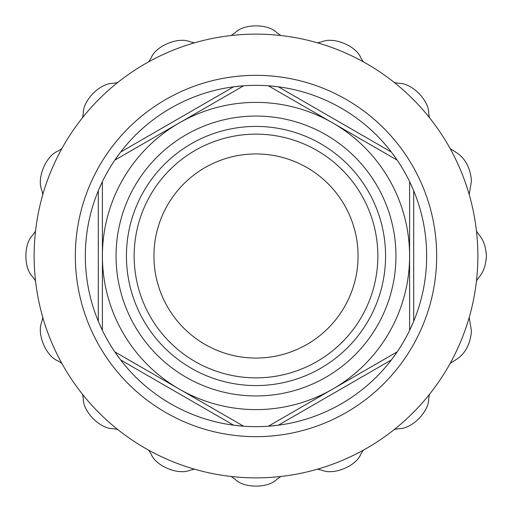 <?xml version="1.0" encoding="UTF-8"?>
<svg xmlns="http://www.w3.org/2000/svg" width="512" height="512" viewBox="0 0 512 512"><rect width="100%" height="100%" fill="white"/><g stroke="black" fill="none" stroke-linecap="round" stroke-linejoin="round"><path stroke-width="0.77" d="M134.144 256A121.856 121.856 0 0 1 256 134.144A121.856 121.856 0 0 1 377.856 256A121.856 121.856 0 0 1 256 377.856A121.856 121.856 0 0 1 134.144 256M153.939 256A102.061 102.061 0 0 1 256 153.939A102.061 102.061 0 0 1 358.061 256A102.061 102.061 0 0 1 256 358.061A102.061 102.061 0 0 1 153.939 256M116.051 256A139.949 139.949 0 0 1 256 116.051A139.949 139.949 0 0 1 395.949 256A139.949 139.949 0 0 1 256 395.949A139.949 139.949 0 0 1 116.051 256M126.432 256A129.568 129.568 0 0 1 256 126.432A129.568 129.568 0 0 1 385.568 256A129.568 129.568 0 0 1 256 385.568A129.568 129.568 0 0 1 126.432 256M42.81 317.44L41.766 322.035C36.563 333.581 45.965 356.294 57.818 360.787L61.805 363.302M35.526 231.181L32.806 235.027C23.584 243.699 23.571 268.288 32.806 276.973L35.526 280.819M469.19 194.56L471.462 180.89C470.221 166.803 464.461 156.909 454.182 151.213L450.195 148.698M476.474 280.819L479.194 276.973C483.494 271.994 485.894 264.998 486.4 256C485.894 247.002 483.494 240.006 479.194 235.027L476.474 231.181M450.195 363.302L454.182 360.787C464.448 355.11 470.208 345.216 471.462 331.11L469.19 317.44M34.131 256A221.869 221.869 0 0 0 256 477.869A221.869 221.869 0 0 0 477.869 256A221.869 221.869 0 0 0 256 34.131A221.869 221.869 0 0 0 34.131 256M412.269 187.398A170.669 170.669 0 0 0 411.731 186.176M411.366 185.363A170.669 170.669 0 0 0 410.355 183.187M410.24 182.938A170.669 170.669 0 0 0 396.378 158.938M396.243 158.746A170.669 170.669 0 0 0 394.848 156.762M394.502 156.282A170.669 170.669 0 0 0 393.382 154.739M274.72 86.362A170.669 170.669 0 0 0 273.395 86.221M272.512 86.131A170.669 170.669 0 0 0 270.125 85.92M269.85 85.894A170.669 170.669 0 0 0 268.378 85.786A170.669 170.669 0 0 0 242.131 85.901M241.901 85.92A170.669 170.669 0 0 0 239.482 86.138M238.899 86.195A170.669 170.669 0 0 0 236.998 86.394M118.451 154.97A170.669 170.669 0 0 0 117.664 156.045M117.146 156.768A170.669 170.669 0 0 0 115.77 158.726M115.61 158.957A170.669 170.669 0 0 0 102.4 181.606A170.669 170.669 0 0 0 101.754 182.963M101.651 183.168A170.669 170.669 0 0 0 100.634 185.37M100.39 185.907A170.669 170.669 0 0 0 99.616 187.654M426.669 256A170.669 170.669 0 0 1 413.696 321.261L409.6 330.394L409.6 256A153.6 153.6 0 0 0 179.2 122.976A153.6 153.6 0 0 0 179.2 389.024A153.6 153.6 0 0 0 409.6 256L409.6 181.606L413.696 190.739A170.669 170.669 0 0 1 426.669 256M102.4 191.584L102.4 330.394A170.669 170.669 0 0 1 101.76 329.062A170.669 170.669 0 0 0 102.4 330.394L98.304 321.261A170.669 170.669 0 0 1 98.304 190.739L102.4 181.606L102.4 330.394A170.669 170.669 0 0 0 114.778 351.827L243.622 426.214A170.669 170.669 0 0 1 242.15 426.106A170.669 170.669 0 0 0 243.622 426.214L233.67 425.197A170.669 170.669 0 0 1 120.634 359.936L114.778 351.827L243.622 426.214A170.669 170.669 0 0 0 268.378 426.214L397.222 351.827A170.669 170.669 0 0 1 396.39 353.043A170.669 170.669 0 0 0 397.222 351.827L391.366 359.936A170.669 170.669 0 0 1 278.33 425.197L268.378 426.214L397.222 351.827A170.669 170.669 0 0 0 409.6 330.394A170.669 170.669 0 0 0 410.246 329.037A170.669 170.669 0 0 1 409.6 330.394M317.44 469.19L322.035 470.234C333.581 475.437 356.294 466.035 360.787 454.182L363.302 450.195M394.349 429.446L398.995 428.653C411.648 429.043 429.037 411.661 428.653 398.995L429.446 394.349M429.446 117.651L428.653 113.005C429.043 100.352 411.661 82.963 398.995 83.347L394.349 82.554M363.302 61.805L360.787 57.818C356.307 45.978 333.594 36.563 322.035 41.766L317.44 42.81M280.819 35.526L276.973 32.806C268.301 23.584 243.712 23.571 235.027 32.806L231.181 35.526M194.56 42.81L189.965 41.766C178.419 36.563 155.706 45.965 151.213 57.818L148.698 61.805M117.651 82.554L113.005 83.347C100.352 82.957 82.963 100.339 83.347 113.005L82.554 117.651M61.805 148.698L57.818 151.213C45.978 155.693 36.563 178.406 41.766 189.965L42.81 194.56M82.554 394.349L83.347 398.995C82.957 411.648 100.339 429.037 113.005 428.653L117.651 429.446M148.698 450.195L151.213 454.182C155.693 466.022 178.406 475.437 189.965 470.234L194.56 469.19M231.181 476.474L235.027 479.194C243.699 488.416 268.288 488.429 276.973 479.194L280.819 476.474M397.222 160.173L268.378 85.786L278.33 86.803A170.669 170.669 0 0 1 391.366 152.064L397.222 160.173L268.378 85.786M179.2 122.976L114.778 160.173L120.634 152.064A170.669 170.669 0 0 1 233.67 86.803L243.622 85.786L179.2 122.976M99.731 324.602A170.669 170.669 0 0 0 100.269 325.824A170.669 170.669 0 0 1 99.731 324.602M100.634 326.637A170.669 170.669 0 0 0 101.645 328.813A170.669 170.669 0 0 1 100.634 326.637M114.778 351.827A170.669 170.669 0 0 0 115.622 353.062A170.669 170.669 0 0 1 114.778 351.827M115.757 353.254A170.669 170.669 0 0 0 117.152 355.238A170.669 170.669 0 0 1 115.757 353.254M117.498 355.718A170.669 170.669 0 0 0 118.618 357.261A170.669 170.669 0 0 1 117.498 355.718M237.28 425.638A170.669 170.669 0 0 0 238.605 425.779A170.669 170.669 0 0 1 237.28 425.638M239.488 425.869A170.669 170.669 0 0 0 241.875 426.08A170.669 170.669 0 0 1 239.488 425.869M268.378 426.214A170.669 170.669 0 0 0 269.869 426.099A170.669 170.669 0 0 1 268.378 426.214M270.099 426.08A170.669 170.669 0 0 0 272.518 425.862A170.669 170.669 0 0 1 270.099 426.08M273.101 425.805A170.669 170.669 0 0 0 275.002 425.606A170.669 170.669 0 0 1 273.101 425.805M393.549 357.03A170.669 170.669 0 0 0 394.336 355.955A170.669 170.669 0 0 1 393.549 357.03M394.854 355.232A170.669 170.669 0 0 0 396.23 353.274A170.669 170.669 0 0 1 394.854 355.232M410.349 328.832A170.669 170.669 0 0 0 411.366 326.63A170.669 170.669 0 0 1 410.349 328.832M411.61 326.093A170.669 170.669 0 0 0 412.384 324.346A170.669 170.669 0 0 1 411.61 326.093M243.622 85.786L114.778 160.173M409.6 314.938L409.6 181.606M75.334 256A180.666 180.666 0 0 0 256 436.666A180.666 180.666 0 0 0 436.666 256A180.666 180.666 0 0 0 256 75.334A180.666 180.666 0 0 0 75.334 256M278.33 86.803L391.366 152.064M120.634 152.064L233.67 86.803M98.304 321.261L98.304 190.739M233.67 425.197L120.634 359.936M391.366 359.936L278.33 425.197M413.696 190.739L413.696 321.261"/></g></svg>
